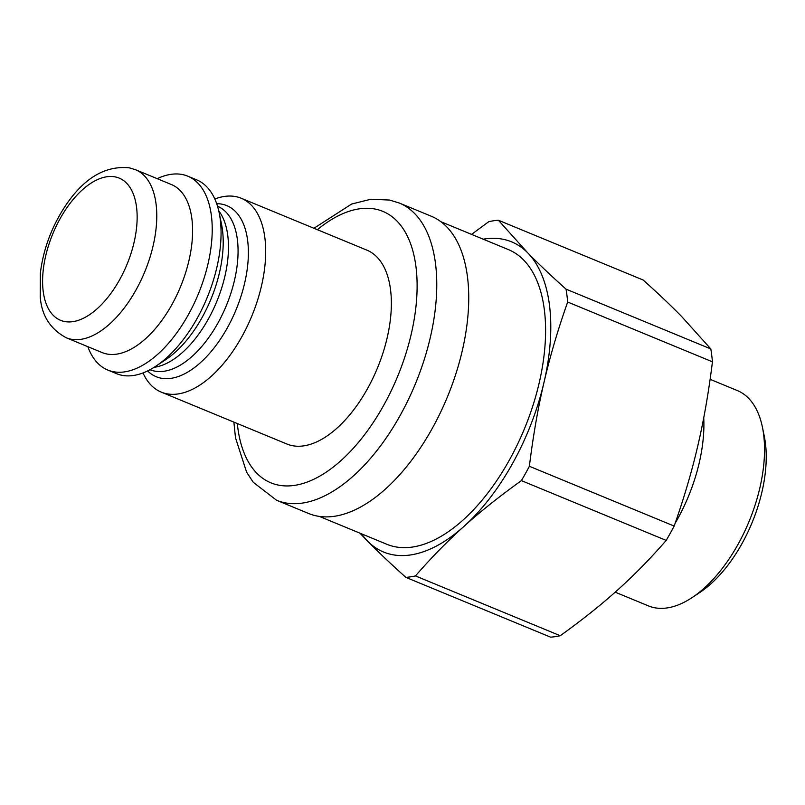 <?xml version="1.0" encoding="UTF-8"?>
<svg xmlns="http://www.w3.org/2000/svg" width="805" height="805" viewBox="0 0 805 805"><rect width="100%" height="100%" fill="white"/><g stroke="black" fill="none" stroke-linecap="round" stroke-linejoin="round"><path stroke-width="1.21" d="M692.079 597.602L699.867 592.44A106.693 55.666 -67.6 0 0 764.307 436.411L762.436 427.254A116.484 60.778 112.4 0 1 692.079 597.602A116.484 60.778 112.4 0 1 648.438 605.893L615.191 592.168M710.111 379.326L737.36 390.576A116.484 60.778 112.4 0 1 762.436 427.254M675.123 523.29A116.484 60.778 -67.6 0 0 703.731 417.795M498.365 220.218L643.145 280.009C658.138 293.443 670.917 305.558 681.483 316.335L710.815 348.937L566.036 289.146C551.043 275.713 538.263 263.597 527.698 252.82L498.365 220.218A189.095 98.673 -67.6 0 0 488.776 221.677L471.549 234.376M712.435 361.817C708.702 392.105 703.822 420.109 697.804 445.799C691.837 471.529 683.948 498.275 674.157 526.067L529.378 466.276C533.121 435.988 537.992 407.994 544.019 382.295C549.986 356.575 557.865 329.819 567.666 302.026L712.435 361.817A189.095 98.673 -67.6 0 0 710.815 348.937M666.188 540.407C650.48 558.509 634.33 575.012 617.717 589.914C601.154 604.847 581.995 620.112 560.23 635.719L415.461 575.927C431.158 557.825 447.318 541.312 463.932 526.41C480.484 511.477 499.653 496.212 521.409 480.615L666.188 540.407A189.095 98.673 -67.6 0 0 674.157 526.067M359.946 533.182L367.523 541.051C378.098 551.827 390.878 563.943 405.871 577.376L550.64 637.168A189.095 98.673 -67.6 0 0 560.23 635.719M361.505 533.826A167.772 87.544 -67.6 0 0 367.523 541.051A167.772 87.544 -67.6 0 0 463.932 526.41A167.772 87.544 -67.6 0 0 544.019 382.295A167.772 87.544 -67.6 0 0 527.698 252.82A167.772 87.544 -67.6 0 0 483.191 239.186M405.871 577.376A189.095 98.673 -67.6 0 0 415.461 575.927M521.409 480.615A189.095 98.673 -67.6 0 0 529.378 466.276M567.666 302.026A189.095 98.673 -67.6 0 0 566.036 289.146M319.253 516.367L386.772 544.25A159.39 83.167 -67.6 0 0 524.478 428.683A159.39 83.167 -67.6 0 0 508.458 249.62L440.939 221.737M399.3 203.031L431.269 216.233A160.789 83.891 112.4 0 1 447.439 396.865A160.789 83.891 112.4 0 1 308.516 513.449L276.548 500.247A160.789 83.891 -67.6 0 0 415.471 383.663A160.789 83.891 -67.6 0 0 399.3 203.031L389.61 200.053L370.874 199.238L351.644 204.037L313.94 228.278M214.824 198.996A104.861 54.71 112.4 0 1 236.107 196.682A104.861 54.71 112.4 0 1 241.258 198.261A104.861 54.71 112.4 0 1 251.804 316.063A104.861 54.71 112.4 0 1 161.201 392.095A104.861 54.71 112.4 0 1 142.988 372.926M157.227 178.68A104.861 54.71 112.4 0 1 182.644 174.594A104.861 54.71 112.4 0 1 187.786 176.184L196.611 179.817A104.861 54.71 112.4 0 1 219.181 212.842A104.861 54.71 112.4 0 1 155.848 366.195A104.861 54.71 112.4 0 1 116.554 373.661L107.729 370.018A104.861 54.71 112.4 0 1 87.846 346.673M241.258 198.261L366.929 250.164A104.861 54.71 112.4 0 1 377.475 367.966A104.861 54.71 112.4 0 1 286.872 444.008L161.201 392.095M135.602 169.754L171.425 184.546A90.874 47.415 112.4 0 1 180.562 286.65A90.874 47.415 112.4 0 1 102.044 352.54L66.221 337.748A90.874 47.415 -67.6 0 0 144.739 271.849A90.874 47.415 -67.6 0 0 135.602 169.754L129.333 167.832C104.61 165.347 82.824 178.75 63.977 208.032C51.057 228.419 43.188 250.114 40.361 273.116L40.25 296.803C41.558 315.419 50.212 329.074 66.221 337.748M187.786 176.184A104.861 54.71 112.4 0 1 198.332 293.986A104.861 54.71 112.4 0 1 107.729 370.018M217.511 206.231A88.429 46.147 112.4 0 1 226.356 305.558A88.429 46.147 112.4 0 1 150.002 369.696M147.617 370.924A92.525 48.28 -67.6 0 0 234.064 314.393A92.525 48.28 -67.6 0 0 222.281 204.249A92.525 48.28 -67.6 0 0 216.686 203.685M154.097 367.311A88.429 46.147 -67.6 0 0 216.746 301.593A88.429 46.147 -67.6 0 0 218.739 210.809M219.181 212.842L221.546 224.374A92.525 48.28 112.4 0 1 165.659 359.684L155.848 366.195M317.381 229.697A146.802 76.596 112.4 0 1 375.734 209.179A146.802 76.596 112.4 0 1 375.07 419.727A146.802 76.596 112.4 0 1 237.324 423.541M115.467 176.959A76.898 40.119 112.4 0 1 111.553 292.487A76.898 40.119 112.4 0 1 42.645 278.148A76.898 40.119 112.4 0 1 115.467 176.959M233.883 422.122L235.473 437.689L246.602 472.163L253.293 482.326L276.548 500.247"/></g></svg>
